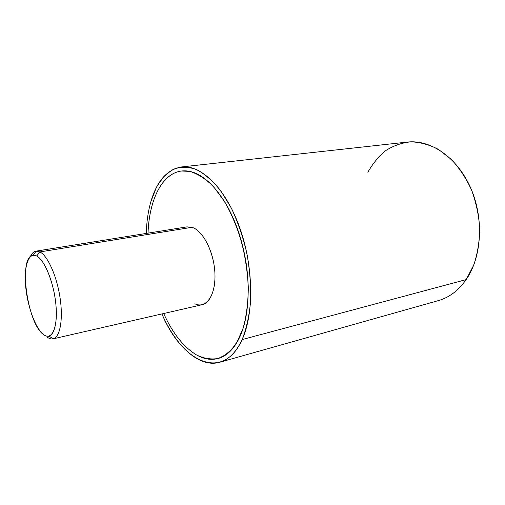 <?xml version="1.0" encoding="UTF-8"?>
<svg xmlns="http://www.w3.org/2000/svg" width="505" height="505" viewBox="0 0 505 505"><rect width="100%" height="100%" fill="white"/><g stroke="black" fill="none" stroke-linecap="round" stroke-linejoin="round"><path stroke-width="0.76" d="M181.535 166.947L407.428 142.075C430.456 139.329 457.082 157.15 470.603 187.765C484.181 218.324 481.89 256.957 466.172 279.606L242.148 339.568C254.267 313.409 253.548 265.472 239.345 226.619C225.192 187.671 200.744 164.51 181.535 166.947C167.073 169.472 156.853 181.055 150.862 201.678C148.135 211.279 146.608 221.859 146.267 233.424C146.608 221.859 148.135 211.279 150.862 201.678L156.443 187.355C161.183 179.237 166.871 173.202 173.499 169.238C180.582 166.656 188.182 166.726 196.293 169.434C204.544 173.758 212.618 180.758 220.521 190.442L231.366 208.129C237.823 221.922 242.981 236.914 246.825 253.112C249.748 269.544 251.017 285.508 250.632 301.018C249.281 315.764 246.453 328.616 242.148 339.568L466.172 279.606L473.86 264.797C477.597 253.466 479.548 241.289 479.718 228.266C478.791 215.098 476.07 202.347 471.563 190.013C466.121 178.284 459.411 168.114 451.438 159.485L438.485 149.417C429.294 144.67 420.078 142.139 410.843 141.829C401.822 142.763 393.483 145.667 385.826 150.528C378.718 156.367 372.734 163.614 367.867 172.249M466.172 279.606C458.496 290.526 449.204 297.533 438.296 300.627L219.574 362.312C228.702 359.743 236.226 352.162 242.148 339.568C222.888 382.506 181.604 361.694 161.935 313.927C175.923 346.272 199.21 368.132 219.574 362.312M189.893 171.416L181.731 170.999L189.893 171.416C197.632 173.758 205.409 178.72 213.211 186.294L224.239 200.965C231.044 212.864 236.763 226.278 241.403 241.213C245.241 256.628 247.545 272.037 248.309 287.452C248.132 302.388 246.465 315.84 243.29 327.808L236.82 342.674C231.429 350.451 225.306 355.703 218.438 358.424C211.343 359.686 204.127 358.575 196.792 355.091L196.805 355.091C183.776 347.301 172.742 333.445 163.683 313.523C172.742 333.445 183.776 347.301 196.792 355.091C204.083 359.181 211.229 360.311 218.229 358.487C227.086 356.019 234.364 348.665 240.064 336.418C250.732 313.005 251.061 271.835 239.913 236.1C228.778 200.321 208.098 175.046 189.893 171.416C208.098 175.046 228.778 200.321 239.913 236.1C251.061 271.835 250.732 313.005 240.064 336.418C234.37 348.665 227.092 356.019 218.242 358.481L226.814 354.194C232.148 349.58 236.776 343.166 240.696 334.948C247.816 317.165 250.063 291.511 246.371 264.57C242.93 243.997 237.022 225.35 228.632 208.634C222.819 198.414 216.588 189.861 209.941 182.98C203.199 177.192 196.508 173.335 189.88 171.416L181.724 170.999C161.96 173.164 149.171 200.03 148.034 233.14C149.19 195.467 165.918 166.259 189.88 171.416M35.994 251.155L186.983 226.871L191.982 227.3L39.889 251.919L35.994 251.155C33.683 251.572 31.79 253.428 30.313 256.717C31.815 253.377 33.74 251.522 36.095 251.143L39.889 251.919L191.982 227.3C201.785 230.236 211.948 247.867 214.385 267.113C216.904 286.373 211.204 302.823 202.139 304.717L53.069 338.855C59.981 337.491 63.346 319.577 60.063 297.843C56.85 276.121 47.691 255.745 39.889 251.919L36.688 256.003L33.223 255.246C17.921 255.94 27.175 324.096 43.67 334.663C45.545 336.04 47.312 336.519 48.966 336.103C55.222 334.651 58.151 318.099 55.108 298.184C52.122 278.287 43.796 259.608 36.688 256.003L39.889 251.919C47.672 255.738 56.806 276.014 60.038 297.691C63.34 319.375 60.038 337.327 53.164 338.83C51.346 339.265 49.408 338.729 47.356 337.226L49.825 336.665L47.356 337.226C49.37 338.697 51.276 339.24 53.069 338.855M194.861 303.77C205.787 309.123 215.685 295.854 214.972 274.43C214.429 253.062 203.161 230.526 191.982 227.3M36.688 256.003C44.8 259.999 54.25 283.886 56.017 305.885C57.898 327.96 51.737 340.894 43.67 334.663C35.615 328.749 27.523 306.699 25.686 286.6C23.741 266.444 28.545 251.667 36.688 256.003M151.973 205.851L152.459 204.096M33.223 255.246L36.095 251.143M48.966 336.103L53.164 338.83"/></g></svg>

